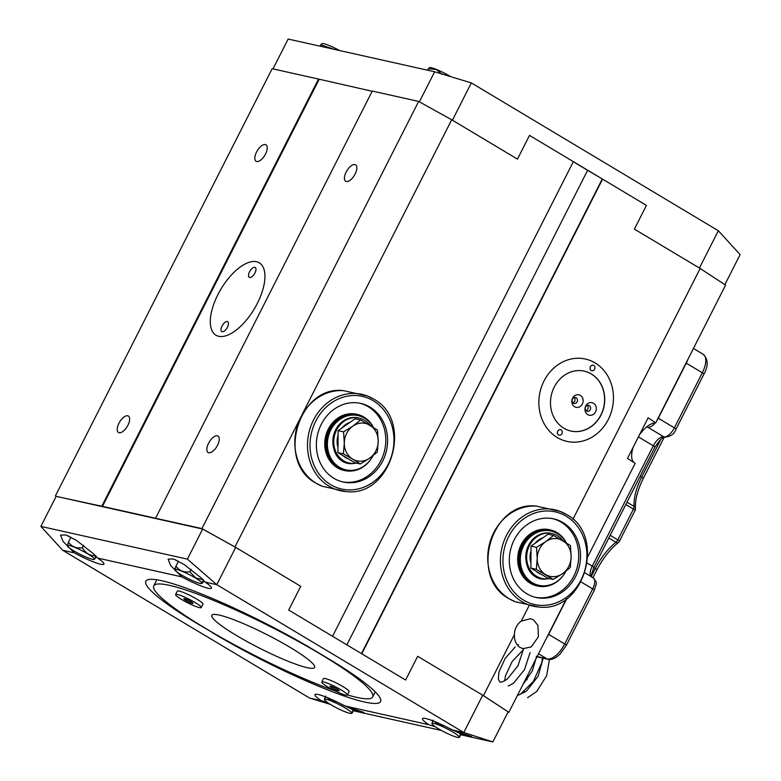 <?xml version="1.0" encoding="UTF-8"?>
<svg xmlns="http://www.w3.org/2000/svg" width="781" height="781" viewBox="0 0 781 781"><rect width="100%" height="100%" fill="white"/><g stroke="black" fill="none" stroke-linecap="round" stroke-linejoin="round"><path stroke-width="1.17" d="M595.083 362.931A42.194 37.049 -77.4 0 1 610.654 414.018A42.194 37.049 -77.4 0 1 566.957 441.402A42.194 37.049 -77.4 0 1 557.234 437.516A42.194 37.049 -77.4 0 1 541.663 386.419A42.194 37.049 -77.4 0 1 585.36 359.035A42.194 37.049 -77.4 0 1 595.083 362.931A42.194 37.049 102.6 0 0 585.36 359.035A42.194 37.049 102.6 0 0 541.663 386.419A42.194 37.049 102.6 0 0 557.234 437.516A42.194 37.049 102.6 0 0 566.957 441.402A42.194 37.049 102.6 0 0 610.654 414.018A42.194 37.049 102.6 0 0 595.083 362.931M521.259 621.11L530.524 618.698L533.657 620.026L537.963 625.493L538.353 636.818L531.187 646.961L522.938 648.65L519.814 647.322C516.016 644.589 514.22 640.342 514.415 634.592A15.444 13.56 -77.4 0 1 521.259 621.11L529.069 605.705M572.903 519.316L700.157 268.469L725.578 285.114L655.689 422.872A23.02 10.583 -59.1 0 0 639.434 434.9M633.176 447.23A23.02 10.583 -59.1 0 0 634.211 462.752M700.157 268.469L634.387 229.106L646.424 205.374L529.498 135.396L517.461 159.129L451.691 119.766L418.645 101.423L201.928 528.6L234.964 546.954L300.734 586.316L288.697 610.049L405.622 680.026L417.669 656.294L483.439 695.656L508.861 712.301L566.42 598.842M587.898 556.502L635.168 463.338L627.485 458.457L648.123 417.776L655.689 422.872M508.861 712.301L508.001 712.106M483.439 695.656L514.415 634.592M435.359 726.789L428.808 724.7A25.89 3.456 -153.1 0 1 422.511 718.657A25.89 3.456 -153.1 0 1 452.17 729.923L463.787 732.51L492.86 741.95L508.128 711.862L482.707 695.217L417.669 656.294L405.622 680.026L361.779 653.785L602.581 179.132L587.605 170.307L346.852 644.852L587.605 170.307L573.293 161.745M272.999 68.894L288.14 39.05L434.636 71.774L471.334 82.913L718.344 230.746L699.425 268.039L634.387 229.106L646.424 205.374L602.581 179.132M361.466 653.599L602.219 179.054M222.048 326.048A5.75 2.646 -59.1 0 0 221.775 331.583A5.75 2.646 -59.1 0 0 227.417 327.249A5.75 2.646 -59.1 0 0 227.691 321.713A5.75 2.646 -59.1 0 0 222.048 326.048M249.569 271.808A5.75 2.646 -59.1 0 0 249.295 277.343A5.75 2.646 -59.1 0 0 254.938 273.008A5.75 2.646 -59.1 0 0 255.211 267.463A5.75 2.646 -59.1 0 0 249.569 271.808M660.863 439.283L641.64 477.171A3.837 0.508 -153.1 0 1 643.271 478.499C637.56 490.126 634.953 500.094 635.461 508.411A3.837 2.851 175.8 0 0 634.113 506.43A42.194 19.398 120.9 0 1 641.64 477.171L640.147 476.273M591.529 575.958L595.249 568.607A42.194 19.398 120.9 0 1 615.926 542.278A3.837 2.167 51.7 0 0 618.396 542.492A3.837 3.837 0 0 0 619.431 541.223A3.837 0.508 -153.1 0 0 617.8 539.886L633.43 509.095L625.806 504.536M546.505 638.097A19.183 8.816 -59.1 0 0 548.643 634.377L564.722 643.993L592.672 588.903L581.123 581.991M566.821 598.558L548.643 634.377M655.239 422.882A11.51 5.291 120.9 0 1 647.761 427.207A11.51 5.291 -59.1 0 0 646.307 427.217M590.875 576.437A11.51 5.291 120.9 0 1 592.242 566.157L653.297 445.805A11.51 5.291 120.9 0 1 663.84 436.833A11.51 5.291 -59.1 0 0 674.374 427.861L702.324 372.771L686.245 363.145L658.295 418.235A11.51 5.291 120.9 0 1 656.596 421.096M686.245 363.145A19.183 8.816 -59.1 0 0 687.934 359.319M580.361 395.381A6.424 5.643 102.6 0 0 572.58 398.134A6.424 5.643 102.6 0 0 574.601 406.745A6.424 5.643 102.6 0 0 582.372 403.992A6.424 5.643 102.6 0 0 580.361 395.381M576.134 397.744A3.065 2.694 102.6 0 0 573.391 403.172A3.065 2.694 102.6 0 0 576.134 397.744M593.511 403.26A6.424 5.643 102.6 0 0 585.74 406.003A6.424 5.643 102.6 0 0 587.751 414.613A6.424 5.643 102.6 0 0 595.532 411.87A6.424 5.643 102.6 0 0 593.511 403.26M589.294 405.622A3.065 2.694 102.6 0 0 586.541 411.04A3.065 2.694 102.6 0 0 589.294 405.622M570.862 431.034A30.693 26.945 102.6 0 0 602.581 411.06A30.693 26.945 102.6 0 0 591.237 373.943A30.693 26.945 102.6 0 0 584.237 371.131M586.082 410.699A3.065 2.694 102.6 0 0 587.263 405.407M572.932 402.82A3.065 2.694 102.6 0 0 574.113 397.539M591.383 373.972A30.693 26.945 -77.4 0 1 602.707 411.128A30.693 26.945 -77.4 0 1 570.931 431.044A30.693 26.945 -77.4 0 1 563.862 428.222A30.693 26.945 -77.4 0 1 552.528 391.056A30.693 26.945 -77.4 0 1 584.305 371.141A30.693 26.945 -77.4 0 1 591.383 373.972M558.532 434.968A2.88 2.528 102.6 0 0 561.109 429.882A2.88 2.528 102.6 0 0 558.532 434.968M591.207 370.555A2.88 2.528 102.6 0 0 593.785 365.469A2.88 2.528 102.6 0 0 591.207 370.555M541.087 574.22A19.183 16.84 -77.4 0 1 538.412 572.961A19.183 16.84 -77.4 0 1 536 571.184M530.904 562.974A19.183 16.84 -77.4 0 1 531.002 550.742M534.956 543.361A19.183 16.84 -77.4 0 1 542.99 537.758M553.221 579.434L547.745 578.213L530.875 568.109L531.031 546.104L548.067 534.204L553.544 535.424L545.821 541.555L536.508 547.325L537.221 558.513A19.183 16.84 -77.4 0 1 545.821 541.555A19.183 16.84 102.6 0 1 562.779 540.657A19.183 16.84 -77.4 0 1 571.136 556.707A19.183 16.84 -77.4 0 1 562.535 573.664A19.183 16.84 -77.4 0 1 545.577 574.562A19.183 16.84 -77.4 0 1 537.221 558.513L536.342 569.329L553.221 579.434L562.535 573.664L570.257 567.533L571.136 556.707L570.423 545.528L553.544 535.424M530.875 568.109L536.342 569.329M531.031 546.104L536.508 547.325M342.019 427.9A19.183 16.84 -77.4 0 1 345.719 424.493A19.183 16.84 -77.4 0 1 350.054 422.287M348.15 458.759A19.183 16.84 -77.4 0 1 343.074 455.714M337.978 447.513A19.183 16.84 -77.4 0 1 338.066 435.271M360.285 463.963L369.608 458.193A19.183 16.84 -77.4 0 1 352.651 459.091L360.285 463.963L354.818 462.742L337.939 452.638L338.017 441.646L338.105 430.643L355.14 418.743L360.607 419.963L352.895 426.094A19.183 16.84 -77.4 0 1 369.852 425.186A19.183 16.84 -77.4 0 1 378.209 441.245L377.487 430.058L360.607 419.963M344.294 443.042A19.183 16.84 -77.4 0 1 352.895 426.094L343.572 431.864L344.294 443.042L343.415 453.868L352.651 459.091A19.183 16.84 -77.4 0 1 344.294 443.042M369.608 458.193A19.183 16.84 102.6 0 0 378.209 441.245L377.33 452.062L369.608 458.193M338.105 430.643L343.572 431.864M337.939 452.638L343.415 453.868M369.96 425.255A23.02 20.208 102.6 0 0 359.094 418.079A23.02 20.208 102.6 0 0 337.138 428.935A23.02 20.208 102.6 0 0 337.831 455.313A23.02 20.208 102.6 0 0 349.068 463.006A23.02 20.208 102.6 0 0 356.419 463.104M359.094 418.079L358.206 417.874A23.02 20.208 102.6 0 0 336.24 428.74A23.02 20.208 102.6 0 0 336.933 455.108A23.02 20.208 102.6 0 0 348.17 462.801L349.068 463.006M562.896 540.725A23.02 20.208 102.6 0 0 552.03 533.54A23.02 20.208 102.6 0 0 530.065 544.406A23.02 20.208 102.6 0 0 530.758 570.774A23.02 20.208 102.6 0 0 541.994 578.467A23.02 20.208 102.6 0 0 549.346 578.565M552.03 533.54L551.132 533.345A23.02 20.208 102.6 0 0 529.176 544.201A23.02 20.208 102.6 0 0 529.869 570.579A23.02 20.208 102.6 0 0 541.096 578.272L541.994 578.467M547.051 578.858A21.097 18.519 -77.4 0 1 535.454 576.827A21.097 18.519 -77.4 0 1 526.706 563.892M565.981 542.619A27.813 24.416 102.6 0 0 557.38 533.599A27.813 24.416 102.6 0 0 550.976 531.041A27.813 24.416 102.6 0 0 522.177 549.082A27.813 24.416 102.6 0 0 532.447 582.763A27.813 24.416 102.6 0 0 538.851 585.32A27.813 24.416 102.6 0 0 565.971 571.126M550.976 531.041L550.078 530.836A27.813 24.416 102.6 0 0 521.278 548.887A27.813 24.416 102.6 0 0 531.549 582.558A27.813 24.416 102.6 0 0 537.953 585.125L538.851 585.32M562.974 522.577A40.28 35.36 102.6 0 0 553.69 518.867A40.28 35.36 102.6 0 0 511.985 545.011A40.28 35.36 102.6 0 0 526.853 593.775A40.28 35.36 102.6 0 0 536.137 597.494A40.28 35.36 102.6 0 0 577.842 571.35A40.28 35.36 102.6 0 0 562.974 522.577M535.239 597.28A40.28 35.36 102.6 0 0 576.222 570.462A40.28 35.36 102.6 0 0 561.178 522.177A40.28 35.36 102.6 0 0 552.792 518.682M566.313 542.824A28.77 25.256 102.6 0 0 556.921 532.554A28.77 25.256 102.6 0 0 550.293 529.899L549.394 529.703A28.77 25.256 102.6 0 0 519.599 548.369A28.77 25.256 102.6 0 0 530.221 583.212A28.77 25.256 102.6 0 0 536.85 585.857L537.748 586.062A28.77 25.256 102.6 0 0 564.233 574.055M550.293 529.899A28.77 25.256 102.6 0 0 520.497 548.574A28.77 25.256 102.6 0 0 531.119 583.407A28.77 25.256 102.6 0 0 537.748 586.062M354.115 463.397A21.097 18.519 -77.4 0 1 342.517 461.356A21.097 18.519 -77.4 0 1 333.78 448.421M373.045 427.158A27.813 24.416 102.6 0 0 364.454 418.138A27.813 24.416 102.6 0 0 358.04 415.57A27.813 24.416 102.6 0 0 329.24 433.621A27.813 24.416 102.6 0 0 339.51 467.292A27.813 24.416 102.6 0 0 345.915 469.859A27.813 24.416 102.6 0 0 373.045 455.655M358.04 415.57L357.151 415.375A27.813 24.416 102.6 0 0 328.342 433.416A27.813 24.416 102.6 0 0 338.612 467.097A27.813 24.416 102.6 0 0 345.026 469.654L345.915 469.859M333.917 478.314A40.28 35.36 102.6 0 0 343.201 482.023A40.28 35.36 102.6 0 0 384.916 455.889A40.28 35.36 102.6 0 0 370.038 407.116A40.28 35.36 102.6 0 0 360.763 403.406A40.28 35.36 102.6 0 0 319.048 429.54A40.28 35.36 102.6 0 0 333.917 478.314M342.312 481.809A40.28 35.36 102.6 0 0 383.295 454.991A40.28 35.36 102.6 0 0 368.251 406.716A40.28 35.36 102.6 0 0 359.865 403.221M373.377 427.363A28.77 25.256 102.6 0 0 363.985 417.083A28.77 25.256 102.6 0 0 357.356 414.438L356.458 414.233A28.77 25.256 102.6 0 0 326.663 432.908A28.77 25.256 102.6 0 0 337.285 467.741A28.77 25.256 102.6 0 0 343.913 470.396L344.811 470.592A28.77 25.256 102.6 0 0 371.307 458.584M357.356 414.438A28.77 25.256 102.6 0 0 327.561 433.104A28.77 25.256 102.6 0 0 338.183 467.946A28.77 25.256 102.6 0 0 344.811 470.592M307.138 667.667A57.638 7.693 -153.1 0 0 314.616 667.462A57.638 7.693 -153.1 0 0 278.876 640.947A57.638 7.693 -153.1 0 0 219.295 615.096A57.638 7.693 -153.1 0 0 211.817 615.311A57.638 7.693 -153.1 0 0 247.557 641.826A57.638 7.693 -153.1 0 0 307.138 667.667M347.457 694.924A122.754 16.391 -153.1 0 0 356.761 697.365A122.754 16.391 -153.1 0 0 372.693 696.925A122.754 16.391 -153.1 0 0 296.565 640.449A122.754 16.391 -153.1 0 0 169.672 585.399A122.754 16.391 -153.1 0 0 153.75 585.848A122.754 16.391 -153.1 0 0 214.209 633.489A122.754 16.391 -153.1 0 0 334.932 690.834M332.159 687.973A5.174 0.693 -153.1 0 0 339.198 690.853A5.174 0.693 -153.1 0 0 337.001 689.057A5.174 0.693 -153.1 0 0 329.963 686.167A5.174 0.693 -153.1 0 0 332.159 687.973M327.854 687.007A14.39 1.923 26.9 0 1 321.752 682.008A14.39 1.923 26.9 0 1 341.297 690.013A14.39 1.923 26.9 0 1 347.408 695.022A14.39 1.923 26.9 0 1 327.854 687.007M321.752 682.008L323.471 678.611A14.39 1.923 26.9 0 1 343.015 686.626A14.39 1.923 26.9 0 1 349.127 691.634L347.408 695.022M185.995 600.501A5.174 0.693 -153.1 0 0 193.034 603.381A5.174 0.693 -153.1 0 0 190.837 601.575A5.174 0.693 -153.1 0 0 183.799 598.695A5.174 0.693 -153.1 0 0 185.995 600.501M181.7 599.535A14.39 1.923 26.9 0 1 175.588 594.526A14.39 1.923 26.9 0 1 195.143 602.542A14.39 1.923 26.9 0 1 201.244 607.55A14.39 1.923 26.9 0 1 181.7 599.535M175.588 594.526L177.307 591.139A14.39 1.923 26.9 0 1 196.861 599.144A14.39 1.923 26.9 0 1 202.972 604.152L201.244 607.55M450.735 76.655A15.22 2.031 -153.1 0 0 436.433 69.431A15.22 2.031 -153.1 0 0 429.599 67.576L428.3 68.767L436.325 69.489L442.222 74.41M428.3 68.767L427.578 70.192M443.501 74.459L450.334 76.538M339.579 50.54A15.22 2.031 -153.1 0 0 322.065 43.56L320.776 44.751L333.79 49.242M320.776 44.751L320.054 46.177M181.251 574.826A15.22 2.031 26.9 0 1 174.788 569.837A15.22 2.031 26.9 0 1 181.319 570.979A15.22 2.031 26.9 0 1 195.475 578.008A15.22 2.031 26.9 0 1 201.693 583.485A15.22 2.031 26.9 0 1 181.251 574.826M203.831 580.625L202.982 582.294C201.732 584.217 201.869 583.407 203.402 579.853L195.582 577.911L189.9 571.77C183.906 572.639 179.269 570.765 175.979 566.127C174.456 569.671 174.309 570.481 175.559 568.568M175.979 566.127L178.488 561.197M202.982 582.294L201.693 583.485M189.9 571.77L191.12 569.369M94.433 559.206A15.22 2.031 26.9 0 1 94.159 559.469A15.22 2.031 26.9 0 1 79.916 554.217A15.22 2.031 26.9 0 1 67.254 545.821A15.22 2.031 26.9 0 1 67.234 545.597A15.22 2.031 26.9 0 1 81.195 550.302A15.22 2.031 26.9 0 1 94.433 559.206M96.297 556.609L94.599 559.157L95.868 555.838C90.02 555.906 85.519 553.212 82.366 547.754C76.382 548.623 71.745 546.749 68.455 542.112L67.254 545.821M82.366 547.754L83.596 545.353M68.455 542.112L70.954 537.182M344.567 711.569A15.22 2.031 26.9 0 1 324.496 699.776A15.22 2.031 26.9 0 1 331.583 701.133A15.22 2.031 26.9 0 1 346.178 708.552A15.22 2.031 26.9 0 1 351.401 713.424A15.22 2.031 26.9 0 1 344.567 711.569M336.884 701.894L331.583 700.987L326.712 697.345M325.697 696.066C324.164 699.61 324.027 700.42 325.277 698.507M351.401 713.424L354.369 708.923M352.7 712.233C351.45 714.156 351.587 713.346 353.11 709.792L353.666 708.699M353.11 709.792L341.199 704.072M452.092 735.585A15.22 2.031 26.9 0 1 432.03 723.792A15.22 2.031 26.9 0 1 439.117 725.149A15.22 2.031 26.9 0 1 453.712 732.568A15.22 2.031 26.9 0 1 458.935 737.44A15.22 2.031 26.9 0 1 452.092 735.585M444.409 725.91L439.117 725.002L434.236 721.361M433.221 720.082C431.698 723.626 431.551 724.436 432.801 722.523M458.935 737.44L461.903 732.939M460.224 736.249C458.974 738.172 459.111 737.362 460.644 733.808L461.2 732.715M460.644 733.808L448.724 728.087M257.33 303.409A42.194 19.398 120.9 0 1 215.946 335.205A42.194 19.398 120.9 0 1 217.899 294.603A42.194 19.398 120.9 0 1 259.282 262.797A42.194 19.398 120.9 0 1 257.33 303.409M217.518 445.277A9.587 4.413 120.9 0 1 208.107 452.502A9.587 4.413 120.9 0 1 208.556 443.276A9.587 4.413 120.9 0 1 217.958 436.042A9.587 4.413 120.9 0 1 217.518 445.277M355.121 174.046A9.587 4.413 120.9 0 1 345.71 181.27A9.587 4.413 120.9 0 1 346.159 172.045A9.587 4.413 120.9 0 1 355.56 164.82A9.587 4.413 120.9 0 1 355.121 174.046M127.908 425.264A9.587 4.413 120.9 0 1 118.507 432.489A9.587 4.413 120.9 0 1 118.946 423.263A9.587 4.413 120.9 0 1 128.357 416.029A9.587 4.413 120.9 0 1 127.908 425.264M265.511 154.033A9.587 4.413 120.9 0 1 256.1 161.257A9.587 4.413 120.9 0 1 256.549 152.031A9.587 4.413 120.9 0 1 265.95 144.807A9.587 4.413 120.9 0 1 265.511 154.033M372.176 91.26L318.511 79.057L101.794 506.234L56.134 496.355M201.928 528.6L101.794 506.234M471.334 82.913L452.414 120.206L517.461 159.129L529.498 135.396L573.352 161.638L332.54 636.29L288.697 610.049L300.734 586.316L235.696 547.383L202.65 529.04L56.154 496.316L40.885 526.404L62.656 550.254L309.666 698.087L321.274 700.684A25.89 3.456 -153.1 0 1 314.987 694.641A25.89 3.456 -153.1 0 1 344.646 705.907L363.995 712.497L353.705 710.241M318.511 79.057L272.139 68.699L55.422 495.886M319.097 79.408L102.37 506.586M418.645 101.423L372.273 91.065L155.556 518.252M451.691 119.766L302.442 413.94M299.084 420.568L234.964 546.954M205.159 582.089L201.098 577.852L184.023 564.419L173.46 558.981L168.1 559.128L170.531 565.376L181.797 576.866A25.89 3.456 -153.1 0 0 211.456 588.132A25.89 3.456 -153.1 0 0 205.159 582.089L216.776 584.676L187.391 559.128L202.65 529.04M452.17 729.923L471.519 736.512L461.229 734.257M327.825 702.763L321.274 700.684M97.635 558.073L93.574 553.836L76.489 540.403L65.936 534.956L60.567 535.112L63.007 541.36L74.263 552.85A25.89 3.456 -153.1 0 0 103.922 564.116A25.89 3.456 -153.1 0 0 97.635 558.073L181.797 576.866M212.198 632.571A123.906 16.547 -153.1 0 0 380.581 701.553A123.906 16.547 -153.1 0 0 327.971 658.422L314.235 650.202A123.906 16.547 -153.1 0 0 145.852 581.21A123.906 16.547 -153.1 0 0 198.462 624.341L212.295 632.376M74.263 552.85L62.656 550.254M428.808 724.7L344.646 705.907M482.707 695.217L463.787 732.51L216.776 584.676L235.696 547.383M187.391 559.128L40.885 526.404M330.265 704.345L309.666 698.087M492.86 741.95L460.946 734.823M441.421 730.46L353.422 710.808M68.093 535.805A25.89 3.456 -153.1 0 0 70.749 537.582M175.627 559.821A25.89 3.456 -153.1 0 0 178.283 561.598M434.636 71.774L419.387 101.833M718.344 230.746L740.115 254.596L724.866 284.645M627.006 502.183L634.113 506.43A3.837 1.767 -59.1 0 1 633.43 509.095A3.837 0.508 -153.1 0 1 635.051 510.432A3.837 3.837 0 0 0 635.461 508.411M610.186 535.327L617.8 539.886A3.837 1.767 -59.1 0 1 615.926 542.278L608.819 538.021M592.955 577.676L596.879 569.945A3.837 0.508 26.9 0 0 595.249 568.607L593.755 567.719M638.419 436.891L653.297 445.805A3.837 0.508 26.9 0 1 654.927 447.132C659.642 440.064 662.903 436.755 664.729 437.184A3.837 3.368 102.6 0 1 663.84 436.833L647.761 427.207M664.719 437.184C670.654 436.628 674.413 433.963 676.004 429.199A3.837 0.508 26.9 0 0 674.374 427.861L658.295 418.235M654.927 447.132L593.872 567.494A3.837 0.508 26.9 0 0 592.242 566.157L587.351 563.228M537.143 656.557L547.159 658.949A19.183 8.816 -59.1 0 0 564.722 643.993A3.837 0.508 -153.1 0 1 566.352 645.331L594.302 590.241A3.837 0.508 26.9 0 0 592.672 588.903A11.51 5.291 -59.1 0 0 593.209 577.823L585.057 572.951M566.352 645.331L559.909 654.293L555.984 657.456C552.46 659.349 549.814 659.965 548.047 659.301A3.837 3.368 -77.4 0 1 547.159 658.949L538.548 653.785M537.084 656.665A19.183 8.816 -59.1 0 0 537.553 656.801A3.837 3.368 -77.4 0 0 538.431 657.153L536.303 656.304M676.004 429.199L703.954 374.099A3.837 0.508 26.9 0 0 702.324 372.771A19.183 8.816 -59.1 0 0 703.212 354.31L693.44 348.463M515.235 601.731L509.202 598.783C468.424 577.725 491.337 500.025 536.576 506.147A49.388 43.365 102.6 0 0 490.029 542.073A49.388 43.365 102.6 0 0 509.261 598.812A49.388 43.365 102.6 0 0 515.235 601.731L538.91 607.013A49.388 43.365 -77.4 0 1 521.933 601.643A49.388 43.365 -77.4 0 1 504.868 538.861A49.388 43.365 -77.4 0 1 560.26 511.428A49.388 43.365 -77.4 0 1 566.225 514.347M566.196 516.221A47.475 41.686 102.6 0 0 508.734 536.527A47.475 41.686 102.6 0 0 523.621 600.14A47.475 41.686 102.6 0 0 581.093 579.834A47.475 41.686 102.6 0 0 566.196 516.221M316.334 483.351A49.388 43.365 102.6 0 0 322.299 486.26L316.266 483.312C275.488 462.254 298.401 384.555 343.65 390.676A49.388 43.365 102.6 0 0 297.102 426.602A49.388 43.365 102.6 0 0 316.334 483.351M322.299 486.26L345.973 491.552A49.388 43.365 -77.4 0 1 329.006 486.182A49.388 43.365 -77.4 0 1 311.941 423.39A49.388 43.365 -77.4 0 1 367.324 395.967A49.388 43.365 -77.4 0 1 373.298 398.876M330.695 484.669A47.475 41.686 102.6 0 0 388.157 464.363A47.475 41.686 102.6 0 0 373.269 400.751A47.475 41.686 102.6 0 0 315.807 421.066A47.475 41.686 102.6 0 0 330.695 484.669M643.271 478.499L664.192 437.262M619.431 541.223L635.051 510.432M596.879 569.945C602.883 558.386 610.059 549.238 618.396 542.492M594.302 590.241C596.918 581.249 597.455 583.68 593.209 577.823M548.047 659.301L538.431 657.153M593.872 567.494C591.578 573.469 590.895 576.749 591.822 577.325M703.954 374.099C708.484 365.811 708.24 359.221 703.212 354.31M538.91 607.013C584.149 613.134 607.062 535.434 566.293 514.376L560.26 511.428L536.576 506.147M345.973 491.552C391.222 497.673 414.135 419.973 373.357 398.906L367.324 395.967L343.65 390.676M156.825 579.785L153.75 585.848M375.261 691.859L372.693 696.925M527.995 675.799L526.96 679.812M517.364 695.549L520.556 694.133L533.384 681.374L541.78 662.6L542.58 658.08M525.603 679.304L534.429 661.897M523.573 648.767L517.988 665.803L507.054 679.343L502.027 682.057L499.733 681.998L498.307 678.933L498.952 672.06L505.092 658.481L515.245 646.932M517.53 645.282L518.467 644.696M530.074 652.584L524.471 669.707L513.459 683.297L508.138 686.03M504.711 680.925L505.483 675.799L512.141 661.527L523.504 649.519M536.576 656.46L532.32 670.967L522.958 684.517M543.146 658.207L538.168 676.161L526.531 691.019L521.132 693.811M549.433 659.476L546.641 675.76L536.723 691.488L527.624 697.697M524.197 692.591L524.246 691.615"/></g></svg>
